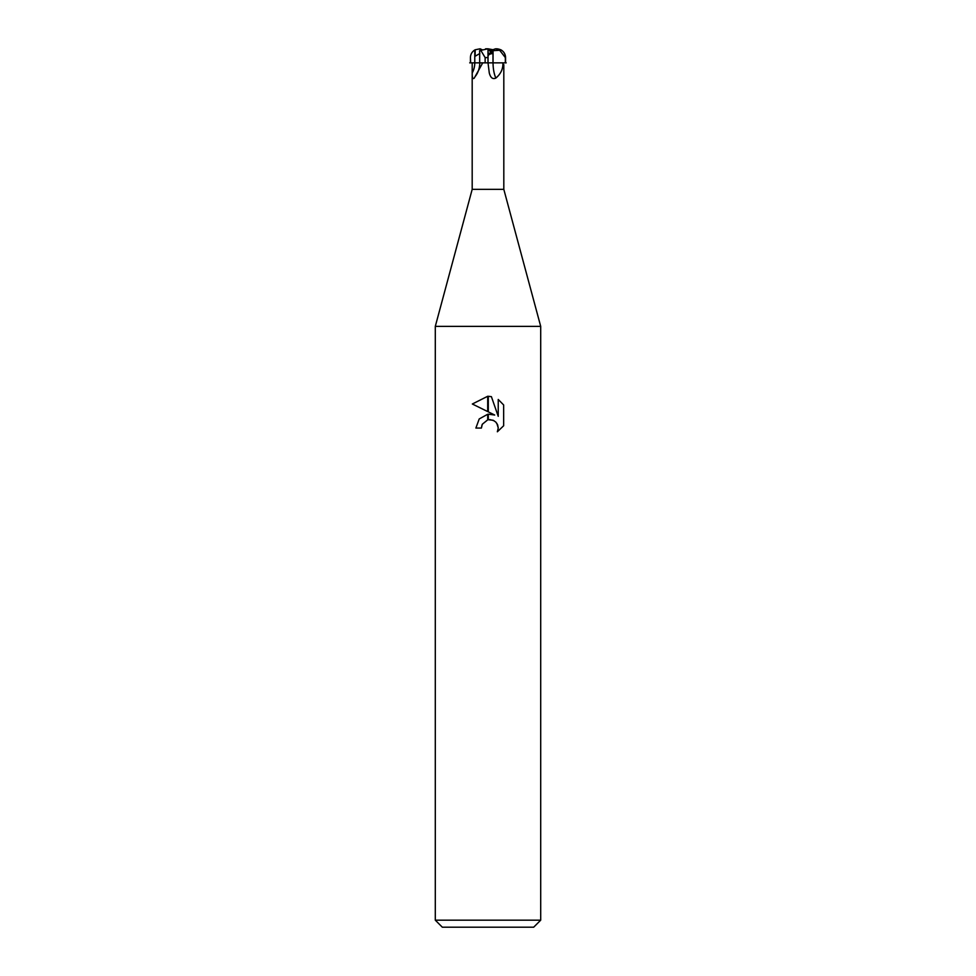 <?xml version="1.0" encoding="UTF-8"?>
<svg xmlns="http://www.w3.org/2000/svg" width="976" height="976" viewBox="0 0 976 976"><rect width="100%" height="100%" fill="white"/><g stroke="black" fill="none" stroke-linecap="round" stroke-linejoin="round"><path stroke-width="1.46" d="M488 189.344L503.811 189.344L540.704 326.374L540.704 920.173L435.296 920.173L435.296 326.374L540.704 326.374L435.296 326.374L472.189 189.344L488 189.344M503.811 64.611L503.811 189.344M502.908 62.854C503.152 68.881 500.798 73.956 495.845 78.08C492.746 79.495 490.562 77.787 489.281 72.956L488.024 62.854L503.811 62.854M489.476 73.712L489.281 72.956M482.73 62.854L474.275 78.08C472.823 79.495 472.152 77.787 472.238 72.956L472.189 62.854L488.024 62.854L488.037 49.703M488.012 50.557L491.001 50.557L491.416 52.924L488.012 53.363L491.416 52.924L490.977 50.398L495.54 48.8L500.81 49.776M435.296 920.173L442.323 927.2L533.677 927.2L540.704 920.173M494.71 415.032L488.305 411.872L488.305 396.293L491.392 396.646L498.236 416.325L498.236 399.477L503.653 404.967L503.665 425.743L497.357 431.782L498.248 428.013L497.614 424.792L495.796 422.059L493.063 420.241L488.305 419.741L488.305 414.178L494.71 415.032M481.412 428.061L475.873 428.061L479.216 418.948L487.695 414.263L487.695 419.875L482.303 424.243L481.412 428.061L481.973 424.987M497.357 431.782L503.653 425.743M487.695 396.28L487.695 411.567L472.335 404.003L487.695 396.28L472.347 404.003M482.303 424.243L487.646 419.887M489.83 419.595L493.941 420.668M496.821 423.316L498.248 428.013L497.37 431.77M503.653 404.967L498.236 399.477M491.392 396.646L488.305 396.293M470.664 62.854L470.432 57.584C470.542 54.29 471.981 51.765 474.775 50.008L474.775 62.854L479.777 62.854C479.68 67.966 478.277 72.358 475.58 76.018M506.202 62.854L493.051 62.854A21.862 9.809 -89.9 0 0 495.845 78.08M482.412 49.837L480.094 48.8L480.204 50.557M489.464 50.557L491.977 53.595L491.44 50.764L500.664 50.227M485.609 48.8L488.012 48.8L480.802 50.362L485.133 57.584L485.133 62.854L493.051 62.854L493.051 50.715M485.133 62.854L479.143 62.854M472.238 72.956A19.605 17.519 -89.9 0 0 474.775 62.854L469.724 62.854M496.455 48.8L499.749 50.362L505.336 57.584L505.336 62.854L505.568 57.584C505.458 54.29 504.019 51.765 501.225 50.008L500.664 49.703M492.978 50.679L492.978 62.854M488 56.437C488.146 54.766 489.806 53.802 492.978 53.521M493.588 49.837L488.012 48.8L488.012 56.242M479.716 50.715L481.229 50.227M479.667 52.582L479.57 50.764M474.775 56.437L479.826 53.521M480.094 48.8L475.19 49.776L475.117 56.242L479.667 53.607M488 57.584L485.133 57.584M488 50.008L488 62.854M505.336 57.584L505.568 57.584C505.043 52.253 502.115 49.325 496.784 48.8M472.189 64.611L472.189 189.344M479.667 50.728L479.667 62.854M470.432 62.854L470.432 57.584M505.568 62.854L505.568 57.584"/></g></svg>
